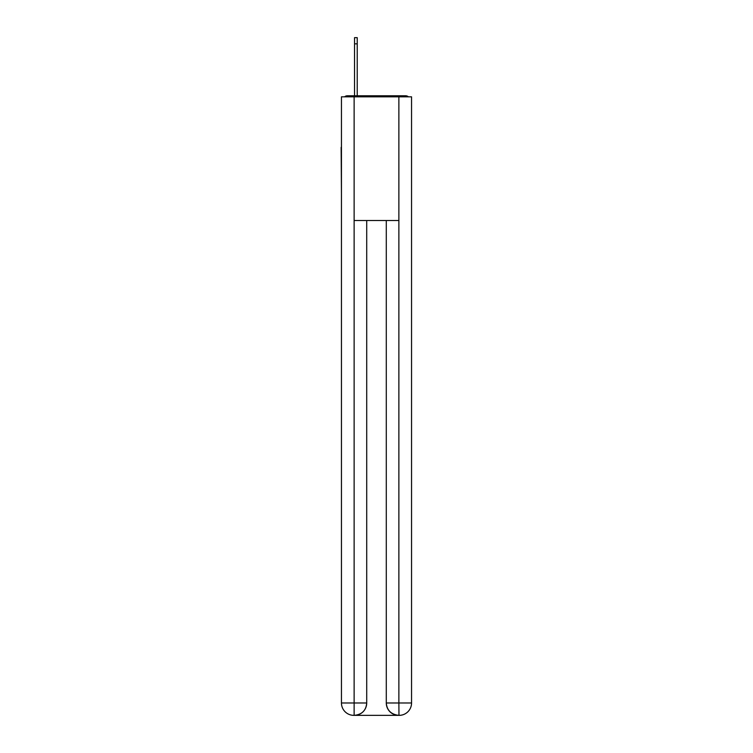 <?xml version="1.0" encoding="UTF-8"?>
<svg xmlns="http://www.w3.org/2000/svg" width="753" height="753" viewBox="0 0 753 753"><rect width="100%" height="100%" fill="white"/><g stroke="black" fill="none" stroke-linecap="round" stroke-linejoin="round"><path stroke-width="1.13" d="M411.552 193.314L411.552 106.305M341.448 147.334L341.448 106.305M341.137 147.334L341.448 193.314M408.399 96.826A4.123 4.123 0 0 0 405.669 95.791L347.331 95.791A4.123 4.123 0 0 0 344.601 96.826M347.331 95.791L354.541 95.791L354.541 37.65L357.223 37.65L357.223 95.791L360.414 95.791M392.586 95.791L405.669 95.791M354.126 96.826L341.448 96.826L341.448 702.982A12.368 12.368 0 0 0 353.825 715.35L398.666 715.35A12.368 12.368 0 0 1 386.289 702.982L386.289 220.525L386.289 702.982C386.92 710.267 391.042 714.39 398.666 715.35L399.175 715.35A12.368 12.368 0 0 0 411.552 702.982L411.552 96.826L354.126 96.826L354.126 220.525L398.874 220.525L398.874 96.826M366.711 220.525L366.711 702.982A12.368 12.368 0 0 1 354.334 715.35C361.986 714.55 366.109 710.427 366.711 702.982L366.711 220.525M386.289 702.982L398.874 702.982L398.968 715.35M341.448 702.982A12.368 12.368 0 0 0 353.825 715.35A12.368 12.368 0 0 1 341.448 702.982L354.126 702.982L354.126 715.35M366.711 702.982L354.126 702.982L354.126 220.525M398.874 220.525L398.874 702.982L411.552 702.982M354.541 43.834L357.223 43.834"/></g></svg>
